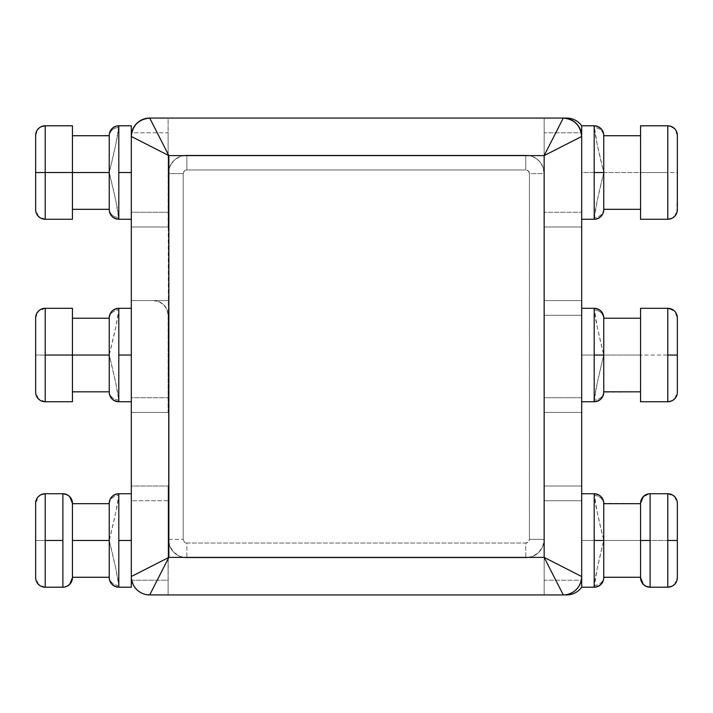 <?xml version="1.0" encoding="UTF-8"?>
<svg xmlns="http://www.w3.org/2000/svg" width="713" height="713" viewBox="0 0 713 713"><rect width="100%" height="100%" fill="white"/><g stroke="black" fill="none" stroke-linecap="round" stroke-linejoin="round"><path stroke-width="0.53" stroke-dasharray="3.56 2.67" d="M39.946 495.33L45.213 493.744L45.213 540.472L35.65 540.472L35.65 503.307L38.457 496.542L37.067 498.307M37.067 397.194L38.449 398.95L45.213 401.758L72.441 401.758L72.441 308.301L72.441 391.82L72.441 318.23L109.241 318.23L109.241 355.029L109.241 318.23L72.441 318.23L72.441 401.758L45.213 401.758L45.213 308.301L72.441 308.301L45.213 308.301L45.213 355.029L35.65 355.029L35.65 317.864L38.449 311.1L37.067 312.855M39.973 309.861L43.333 308.488M138.973 121.531L144.195 118.919L149.712 118.073L168.108 118.073L168.108 132.787L131.691 132.787L134.481 126.148L138.973 121.531L134.481 126.148L131.691 132.787A18.395 18.395 0 0 0 131.317 136.468L131.317 172.528L131.317 125.8L118.804 125.8L118.804 126.263A9.563 9.474 -0 0 0 109.241 135.728A9.563 9.474 180 0 1 118.804 126.263L118.759 127.493A9.563 9.216 5.9 0 0 109.241 135.728C110.239 130.666 113.412 127.921 118.759 127.493C117.93 135.22 114.757 150.229 109.241 172.528L109.241 135.728L72.441 135.728L109.241 135.363L109.241 172.528C114.757 194.818 117.93 209.827 118.759 217.554L118.804 219.256L131.317 219.256L131.317 162.314L131.317 219.256L118.804 219.256L115.791 200.62L109.241 172.528L109.241 135.728L109.241 209.693L109.241 172.528L115.791 144.436L118.804 125.8L131.317 125.8L131.317 172.528L131.317 136.468A18.395 18.395 0 0 1 131.691 132.787L168.108 132.787L168.108 212.269L131.317 212.269L131.317 355.029L131.317 308.301L131.317 311.857L131.317 308.301L118.804 308.301L131.317 308.301L131.317 540.472L131.317 493.744L131.317 497.3L131.317 493.744L118.804 493.744L131.317 493.744L131.317 576.532L131.317 500.731L168.108 500.731L168.108 580.213L131.691 580.213A18.395 18.395 0 0 1 131.317 576.532L131.317 540.472L131.317 576.532A18.395 18.395 0 0 0 131.691 580.213L168.108 580.213L168.108 594.927L168.108 486.016L168.108 594.927L544.153 594.927L544.153 539.367L542.753 546.408L538.761 552.379L532.798 556.363L525.757 557.771L186.877 557.771L179.836 556.363L173.865 552.379L169.881 546.408L168.482 539.367L168.482 486.016L168.108 594.927L564.99 594.927M72.441 135.728L72.441 209.319L72.441 135.728M109.241 540.472L109.241 577.637L109.241 540.472L115.791 512.38L118.759 495.446C117.93 503.173 114.757 518.182 109.241 540.472L109.241 577.272L72.441 577.272L72.441 540.472L72.441 577.272L109.241 577.272L109.241 540.472C114.757 562.771 117.93 577.78 118.759 585.507L115.791 568.564L109.241 540.472L109.241 503.681L72.441 503.681L72.441 540.472L72.441 503.681L109.241 503.681L109.241 540.472M675.933 130.354L674.551 128.598L677.35 135.363L677.35 172.528L667.787 172.528L667.787 125.8L673.054 127.377M645.942 494.706L650.122 493.744L667.787 493.744L667.787 540.472L640.559 540.472L640.559 503.307L640.559 540.472L603.759 540.472L603.759 503.681L640.559 503.681L640.559 577.272L640.559 503.681L640.559 506.48L640.559 503.681L603.759 503.307L603.759 577.272L603.759 540.472L581.683 540.472L581.683 493.744L594.196 493.744L597.209 512.38L603.759 540.472L597.209 568.564L594.196 587.2L581.683 587.2L581.683 308.301L594.196 308.301L597.209 326.937L603.759 355.029L603.759 318.23L640.559 318.23L640.559 355.029L640.559 308.301L667.787 308.301L667.787 355.029L581.683 355.029L581.683 125.8L594.196 125.8L597.209 144.436L603.759 172.528L603.759 135.728L640.559 135.728L640.559 172.528L640.559 125.8L667.787 125.8L667.787 172.528L581.683 172.528L581.683 136.468L581.683 219.256L581.683 136.468L581.683 212.269L544.153 212.269L544.153 132.787L581.309 132.787A18.395 18.395 0 0 1 581.683 136.468L581.683 219.256L581.683 172.528L603.759 172.528L597.209 200.62L594.196 219.256L581.683 219.256L594.196 219.256L594.241 217.554C595.07 209.827 598.243 194.818 603.759 172.528L603.759 135.363L603.759 209.319L603.759 172.528L640.559 172.528L640.559 209.319L640.559 135.728L640.559 138.536L640.559 135.728L603.759 135.728L603.759 172.528C598.243 150.229 595.07 135.22 594.241 127.493C599.588 127.921 602.761 130.666 603.759 135.728A9.563 9.216 -5.9 0 0 594.241 127.493L594.196 126.263A9.563 9.474 180 0 1 603.759 135.728A9.563 9.474 0 0 0 594.196 126.263L594.196 125.8A9.563 9.563 0 0 1 603.759 135.363A9.563 9.563 0 0 0 594.196 125.8L581.683 125.8A18.395 18.395 0 0 0 566.701 118.073L566.175 118.073L566.701 118.073A18.395 18.395 0 0 1 581.683 125.8L581.683 136.468A18.395 18.395 0 0 0 563.288 118.073L564.99 118.073M109.241 355.029L109.241 392.195L109.241 355.029L115.791 326.937L118.759 310.003C117.93 317.722 114.757 332.73 109.241 355.029L109.241 391.82L72.441 391.82L109.241 391.82L109.241 355.029C114.757 377.32 117.93 392.328 118.759 400.055L115.791 383.122L109.241 355.029L109.241 318.23L109.241 355.029M109.241 503.307L109.241 503.681C110.239 498.61 113.412 495.865 118.759 495.446A9.563 9.216 5.9 0 0 109.241 503.681A9.563 9.474 180 0 1 118.804 494.207A9.563 9.474 -0 0 0 109.241 503.681L109.241 503.307A9.563 9.563 0 0 1 118.804 493.744A9.563 9.563 0 0 0 109.241 503.307M131.317 162.314L131.317 143.839L131.317 162.314M131.317 355.029L131.317 300.574L153.393 300.574L159.026 301.688L163.803 304.879L166.994 309.656L168.108 315.289L168.108 397.711L131.317 397.711L131.317 355.029L131.317 401.758L131.317 355.029M581.683 355.029L581.683 308.301L581.683 397.711L544.153 397.711L544.153 315.289L581.683 315.289L581.683 355.029L603.759 355.029L597.209 383.122L594.196 401.758L581.683 401.758L581.683 355.029M581.683 540.472L581.683 576.532A18.395 18.395 0 0 1 581.309 580.213L544.153 580.213L544.153 500.731L581.683 500.731L581.683 540.472L603.759 540.472L603.759 503.681L603.759 540.472L640.559 540.472L640.559 577.272L603.759 577.272L603.759 540.472L603.759 577.272C602.761 582.334 599.588 585.079 594.241 585.507C595.07 577.78 598.243 562.771 603.759 540.472C598.243 518.182 595.07 503.173 594.241 495.446C599.588 495.865 602.761 498.61 603.759 503.681A9.563 9.216 -5.9 0 0 594.241 495.446L594.196 494.207A9.563 9.474 180 0 1 603.759 503.681A9.563 9.474 0 0 0 594.196 494.207L594.196 493.744A9.563 9.563 0 0 1 603.759 503.307A9.563 9.563 0 0 0 594.196 493.744L581.683 493.744L581.683 540.472M149.712 118.073L544.153 118.073L168.108 118.073L168.482 412.426L168.482 300.574L153.393 300.574L159.026 301.688L163.803 304.879L166.994 309.656L168.108 315.289L168.108 412.426L131.317 412.426L168.482 412.426L168.482 539.367L168.482 173.633L169.881 166.592L173.865 160.621L179.836 156.637L186.877 155.229L525.757 155.229L532.798 156.637L538.761 160.621L542.753 166.592L544.153 173.633L544.153 118.073L563.288 118.073A18.395 18.395 0 0 1 581.683 136.468A18.395 18.395 0 0 0 563.288 118.073L566.701 118.073A18.395 18.395 0 0 1 581.683 125.8M563.814 594.927L563.288 594.927A18.395 18.395 0 0 0 581.683 576.532A18.395 18.395 0 0 1 563.288 594.927A18.395 18.395 0 0 0 581.683 576.532L581.683 587.2A18.395 18.395 0 0 1 566.701 594.927A18.395 18.395 0 0 0 581.683 587.2A18.395 18.395 0 0 1 566.701 594.927L563.288 594.927L566.479 594.651M149.712 594.927L168.108 594.927L146.522 594.651M168.482 226.984L168.482 173.633L168.482 226.984L131.317 226.984L168.482 226.984L131.317 226.984L131.317 300.574L168.482 300.574L168.482 226.984M581.309 132.787L578.519 126.148L581.309 132.787L544.153 132.787L544.153 118.073L544.153 594.927L544.153 118.073L563.288 118.073A18.395 18.395 0 0 1 581.683 136.468A18.395 18.395 0 0 0 581.309 132.787L581.309 132.77M525.757 155.229L186.877 155.229L525.757 155.229A18.395 18.395 0 0 1 544.153 173.633A18.395 18.395 0 0 0 525.757 155.229L525.757 169.952L186.877 169.952L184.275 171.031L183.196 173.633L183.196 539.367L184.275 541.969L186.877 543.048L525.757 543.048L528.36 541.969L529.438 539.367L529.438 173.633L528.36 171.031L525.757 169.952A3.681 3.681 0 0 1 529.438 173.633L544.153 173.633A18.395 18.395 0 0 0 525.757 155.229L186.877 155.229A18.395 18.395 0 0 0 168.482 173.633A18.395 18.395 0 0 1 186.877 155.229L186.877 169.952L525.757 169.952L525.757 155.229M186.877 557.771L525.757 557.771L186.877 557.771A18.395 18.395 0 0 1 168.482 539.367A18.395 18.395 0 0 0 186.877 557.771L525.757 557.771A18.395 18.395 0 0 0 544.153 539.367A18.395 18.395 0 0 1 525.757 557.771A18.395 18.395 0 0 0 544.153 539.367L544.153 173.633L529.438 173.633L529.438 539.367L544.153 539.367L529.438 539.367A3.681 3.681 0 0 1 525.757 543.048L525.757 557.771L525.757 543.048L186.877 543.048L186.877 557.771L186.877 543.048A3.681 3.681 0 0 1 183.196 539.367L183.196 173.633A3.681 3.681 0 0 1 186.877 169.952L186.877 155.229A18.395 18.395 0 0 0 168.482 173.633L183.196 173.633L168.482 173.633L168.482 539.367L183.196 539.367L168.482 539.367A18.395 18.395 0 0 0 186.877 557.771M168.482 486.016L168.482 412.426L131.317 412.426L131.317 486.016L168.482 486.016M581.683 486.016L544.153 486.016L581.683 486.016L581.683 412.426L544.153 412.426L544.153 486.016L581.683 486.016L581.683 500.731L544.153 500.731L544.153 486.016L581.683 486.016M544.153 412.426L581.683 412.426L544.153 412.426L544.153 397.711L581.683 397.711L581.683 412.426L544.153 412.426M168.482 300.574L131.317 300.574L168.482 300.574M581.683 300.574L544.153 300.574L581.683 300.574L581.683 226.984L544.153 226.984L544.153 300.574L581.683 300.574L581.683 315.289L544.153 315.289L544.153 300.574L581.683 300.574M544.153 226.984L581.683 226.984L544.153 226.984L544.153 212.269L581.683 212.269L581.683 226.984L544.153 226.984M650.122 493.744L667.787 493.744L667.787 587.2L667.787 540.472L640.559 540.472L640.559 526.39L640.559 577.637L640.559 540.472L640.559 577.272L603.759 577.272A9.563 9.474 0 0 1 594.196 586.737L594.196 587.2A9.563 9.563 0 0 0 603.759 577.637L603.759 577.637A9.563 9.563 0 0 1 594.196 587.2L581.683 587.2M673.036 400.189L667.787 401.758L640.559 401.758L640.559 318.23L603.759 318.23A9.563 9.474 0 0 0 594.196 308.765A9.563 9.474 180 0 1 603.759 318.23A9.563 9.216 -5.9 0 0 594.241 310.003C599.588 310.422 602.761 313.167 603.759 318.23L603.759 391.82L640.559 391.82L640.559 355.029L667.787 355.029L667.787 401.758L640.559 401.758L640.559 355.029L640.559 391.82L603.759 392.195L603.759 355.029C598.243 332.73 595.07 317.722 594.241 310.003L594.196 308.301L581.683 308.301L581.683 401.758L594.196 401.758L594.241 400.055C595.07 392.328 598.243 377.32 603.759 355.029L603.759 317.864L603.759 391.82L603.759 355.029L640.559 355.029L640.559 391.82L640.559 308.301L667.787 308.301L674.551 311.1L677.35 317.864L677.35 392.195L677.35 317.864L676.887 314.914M603.759 209.693L603.759 209.319C602.761 214.39 599.588 217.135 594.241 217.554A9.563 9.216 -174.1 0 0 603.759 209.319A9.563 9.474 0 0 1 594.196 218.793A9.563 9.474 180 0 0 603.759 209.319L603.759 209.693A9.563 9.563 0 0 1 594.196 219.256A9.563 9.563 0 0 0 603.759 209.693M640.559 209.319L603.759 209.319L640.559 209.319L640.559 206.52L640.559 209.319M673.054 217.67L667.787 219.256L640.559 219.256L640.559 172.528L667.787 172.528L667.787 219.256L640.559 219.256L640.559 125.8L667.787 125.8L674.551 128.598M676.887 132.413L677.35 135.363L677.35 209.693L674.551 216.449L675.933 214.693M640.559 186.61L640.559 206.52L640.559 186.61M640.559 526.39L640.559 506.48L640.559 526.39M667.787 587.2L650.122 587.2L667.787 587.2L673.063 585.614M676.887 580.587L677.35 577.637L677.35 503.307L677.35 577.637L674.551 584.402L675.933 582.646M603.759 391.82C602.761 396.891 599.588 399.636 594.241 400.055A9.563 9.216 -174.1 0 0 603.759 391.82A9.563 9.474 0 0 1 594.196 401.294A9.563 9.474 180 0 0 603.759 391.82M603.759 392.195A9.563 9.563 0 0 1 594.196 401.758A9.563 9.563 0 0 0 603.759 392.195M594.196 308.301A9.563 9.563 0 0 1 603.759 317.864A9.563 9.563 0 0 0 594.196 308.301M594.241 585.507A9.563 9.216 -174.1 0 0 603.759 577.272A9.563 9.474 180 0 1 594.196 586.737L594.241 585.507M676.887 212.634L677.35 172.528L667.787 172.528L667.787 219.256M671.37 218.561L674.543 216.458M671.37 401.062L674.551 398.95L675.933 397.194M676.887 395.136L677.35 392.195L674.551 398.95M667.787 401.758L667.787 308.301L674.551 311.1L675.933 312.855M671.37 586.505L674.543 584.402M675.933 498.307L674.551 496.551L667.787 493.744L673.063 495.33M674.551 496.551L677.35 503.307L676.887 500.366M144.195 118.919L141.192 120.167M149.703 118.073L146.522 118.349M141.361 592.922L144.195 594.081L138.973 591.469L134.481 586.852L131.691 580.213M136.459 589.295L138.973 591.469M132.725 583.599L134.481 586.852M568.805 118.919L563.288 118.073L568.805 118.919L574.027 121.531L568.805 118.919M578.519 126.148L574.027 121.531L578.519 126.148M581.683 576.532A18.395 18.395 0 0 1 563.288 594.927L544.153 594.927L544.153 580.213L581.309 580.213A18.395 18.395 0 0 0 581.683 576.532C580.525 587.628 574.411 593.76 563.332 594.927C574.411 593.76 580.525 587.628 581.683 576.532M578.519 586.852L581.309 580.213L578.519 586.852L574.027 591.469L578.519 586.852M574.01 591.478L569.117 593.982M571.728 592.877L573.92 591.54M566.577 594.633L568.796 594.089M168.108 500.731L131.317 500.731L131.317 486.016L168.108 486.016L168.108 500.731M168.108 412.426L131.317 412.426L131.317 397.711L168.108 397.711L168.108 412.426M153.393 300.574A14.715 14.715 0 0 1 168.108 315.289A14.715 14.715 0 0 0 153.393 300.574M168.108 226.984L131.317 226.984L131.317 212.269L168.108 212.269L168.108 226.984M568.805 594.081L563.288 594.927M131.317 576.532L131.317 587.2L118.804 587.2L118.759 585.507C113.412 585.079 110.239 582.334 109.241 577.272A9.563 9.216 174.1 0 0 118.759 585.507L118.804 586.737A9.563 9.474 0 0 1 109.241 577.272A9.563 9.474 180 0 0 118.804 586.737L118.804 587.2L131.317 587.2L131.317 540.472L131.317 576.532M118.804 401.294L118.759 400.055C113.412 399.636 110.239 396.891 109.241 391.82A9.563 9.216 174.1 0 0 118.759 400.055L118.804 401.294A9.563 9.474 0 0 1 109.241 391.82A9.563 9.474 180 0 0 118.804 401.294L118.804 401.758L118.804 401.294M131.317 401.758L118.804 401.758L131.317 401.758M109.241 209.319L72.441 209.319L109.241 209.319A9.563 9.216 174.1 0 0 118.759 217.554C113.412 217.135 110.239 214.39 109.241 209.319A9.563 9.474 180 0 0 118.804 218.793A9.563 9.474 0 0 1 109.241 209.319M72.441 158.446L72.441 209.319L72.441 158.446M72.441 172.528L72.441 125.8L45.213 125.8L72.441 125.8L72.441 172.528M37.067 214.693L38.449 216.449L45.213 219.256L45.213 125.8L45.213 219.256L72.441 219.256L45.213 219.256L39.937 217.67M38.457 216.458L35.65 209.693L35.65 135.363L38.457 128.598L37.067 130.354M36.113 314.914L35.65 317.864L35.65 392.195L36.113 395.136M72.441 340.948L72.441 318.23L72.441 340.948M72.441 369.111L72.441 391.82L72.441 369.111M62.878 493.744L45.213 493.744L62.878 493.744M64.58 587.049L45.213 587.2L45.213 493.744M65.391 586.87L67.058 586.246M72.441 540.472L72.441 577.637L72.441 540.472M67.058 494.706L64.357 493.859L67.058 494.706M37.067 582.646L38.449 584.402L45.213 587.2L62.878 587.2M36.113 500.366L35.65 503.307L35.65 577.637L36.113 580.587M118.804 219.256A9.563 9.563 0 0 1 109.241 209.693A9.563 9.563 0 0 0 118.804 219.256M109.241 135.363A9.563 9.563 0 0 1 118.804 125.8A9.563 9.563 0 0 0 109.241 135.363M109.241 318.23C110.239 313.167 113.412 310.422 118.759 310.003A9.563 9.216 5.9 0 0 109.241 318.23A9.563 9.474 180 0 1 118.804 308.765A9.563 9.474 -0 0 0 109.241 318.23M118.804 401.758A9.563 9.563 0 0 1 109.241 392.195A9.563 9.563 0 0 0 118.804 401.758M109.241 317.864A9.563 9.563 0 0 1 118.804 308.301A9.563 9.563 0 0 0 109.241 317.864M118.804 587.2A9.563 9.563 0 0 1 109.241 577.637A9.563 9.563 0 0 0 118.804 587.2M36.113 132.413L35.65 135.363L35.65 209.693L36.113 212.634M39.937 127.386L45.213 125.8M41.63 126.495L38.449 128.598M38.457 398.959L35.65 392.195L35.65 355.029L45.213 355.029L45.213 401.758M43.333 401.571L39.973 400.189M45.213 308.301L38.449 311.1M38.457 584.402L35.65 577.637L35.65 540.472L45.213 540.472L45.213 587.2L39.946 585.623M41.63 494.439L38.449 496.551M647.609 586.87L645.942 586.246L647.609 586.87M647.609 494.082L644.525 495.553M581.683 136.468C580.525 125.372 574.411 119.24 563.323 118.073C574.411 119.24 580.525 125.372 581.683 136.459"/><path stroke-width="1.07" d="M38.021 497.006L39.946 495.33M38.021 311.554L39.973 309.861M43.333 308.488L45.017 308.301M45.213 125.8A9.563 9.563 0 0 0 35.65 135.363L35.65 172.528L45.213 172.528L45.213 125.8A9.563 9.563 0 0 0 35.65 135.363L35.65 209.693A9.563 9.563 0 0 0 45.213 219.256L72.441 219.256L72.441 125.8L45.213 125.8L45.213 172.528L109.241 172.528L109.241 135.363L109.241 209.693L109.241 172.528L72.441 172.528L72.441 219.256L45.213 219.256A9.563 9.563 0 0 1 35.65 209.693L35.65 172.528L45.213 172.528L45.213 219.256L45.213 172.528L72.441 172.528L72.441 125.8L45.213 125.8L41.63 126.495M62.878 493.744L45.213 493.744L45.213 540.472L62.878 540.472L62.878 493.744L67.058 494.706L69.731 496.631L72.441 503.307A9.563 9.563 0 0 0 62.878 493.744L62.878 540.472L45.213 540.472L45.213 587.2L62.878 587.2L62.878 540.472L62.878 587.2L45.213 587.2A9.563 9.563 0 0 1 35.65 577.637L35.65 503.307L35.65 577.637A9.563 9.563 0 0 0 45.213 587.2L45.213 493.744L62.878 493.744A9.563 9.563 0 0 1 72.441 503.307L72.441 540.472L109.241 540.472L109.241 503.307L109.241 577.637L109.241 540.472L72.441 540.472L72.441 577.637L69.722 584.321L67.058 586.246L64.58 587.049M72.441 308.301L45.213 308.301L45.213 355.029L72.441 355.029L72.441 308.301L45.213 308.301A9.563 9.563 0 0 0 35.65 317.864L35.65 392.195L35.65 317.864A9.563 9.563 0 0 1 45.213 308.301L45.213 401.758L72.441 401.758L72.441 355.029L109.241 355.029L109.241 317.864L109.241 392.195L109.241 355.029L45.213 355.029L45.213 401.758A9.563 9.563 0 0 1 35.65 392.195A9.563 9.563 0 0 0 45.213 401.758L72.441 401.758L72.441 308.301M109.241 135.728L72.441 135.728L109.241 135.728M109.241 318.23L72.441 318.23L109.241 318.23M109.241 503.681L72.441 503.681L109.241 503.681M564.99 594.927L149.712 594.927A18.395 18.395 0 0 1 131.317 576.532L131.317 125.8L118.804 125.8L118.804 172.528L131.317 172.528L118.804 172.528L118.804 219.256L131.317 219.256L118.804 219.256A9.563 9.563 0 0 1 109.241 209.693A9.563 9.563 0 0 0 118.804 219.256L118.804 125.8L131.317 125.8L131.317 136.468A18.395 18.395 0 0 1 149.712 118.073L149.703 118.073M131.317 308.301L118.804 308.301L118.804 355.029L131.317 355.029L118.804 355.029L118.804 401.758L131.317 401.758L118.804 401.758A9.563 9.563 0 0 1 109.241 392.195A9.563 9.563 0 0 0 118.804 401.758L118.804 308.301L131.317 308.301M564.99 118.073L563.288 118.073A18.395 18.395 0 0 1 581.683 136.468L581.683 125.8L594.196 125.8A9.563 9.563 0 0 1 603.759 135.363L603.759 209.693A9.563 9.563 0 0 1 594.196 219.256L581.683 219.256L594.196 219.256L594.196 125.8L594.196 172.528L603.759 172.528L603.759 135.363A9.563 9.563 0 0 0 594.196 125.8L581.683 125.8L581.683 576.532A18.395 18.395 0 0 1 563.288 594.927L544.153 557.397L168.847 557.397L168.847 155.603L131.317 136.468L131.317 587.2L118.804 587.2L118.804 493.744L131.317 493.744L118.804 493.744L118.804 540.472L131.317 540.472L118.804 540.472L118.804 587.2L131.317 587.2L131.317 576.532A18.395 18.395 0 0 0 149.712 594.927L168.847 557.397L544.153 557.397L544.153 155.603L168.847 155.603L168.847 557.397L131.317 576.532L168.847 557.397L149.712 594.927L566.701 594.927A18.395 18.395 0 0 0 581.683 587.2L594.196 587.2L594.196 540.472L603.759 540.472L603.759 503.307A9.563 9.563 0 0 0 594.196 493.744L594.196 540.472L594.196 493.744L581.683 493.744L594.196 493.744A9.563 9.563 0 0 1 603.759 503.307L603.759 577.637A9.563 9.563 0 0 1 594.196 587.2A9.563 9.563 0 0 0 603.759 577.637L603.759 540.472L594.196 540.472L594.196 587.2L581.683 587.2L581.683 576.532L581.683 587.2M641.736 498.708L640.559 503.307L640.559 577.637A9.563 9.563 0 0 0 650.122 587.2L667.787 587.2L667.787 540.472L677.35 540.472L677.35 577.637L677.35 503.307A9.563 9.563 0 0 0 667.787 493.744L667.787 540.472L677.35 540.472L677.35 503.307A9.563 9.563 0 0 0 667.787 493.744L650.122 493.744A9.563 9.563 0 0 0 640.559 503.307L640.559 540.472L650.122 540.472L650.122 493.744L650.122 587.2L667.787 587.2L667.787 493.744L650.122 493.744A9.563 9.563 0 0 0 640.559 503.307L643.278 496.622L648.42 493.895M667.787 401.758A9.563 9.563 0 0 0 677.35 392.195A9.563 9.563 0 0 1 667.787 401.758L667.787 355.029L677.35 355.029L677.35 392.195L677.35 317.864A9.563 9.563 0 0 0 667.787 308.301L667.787 355.029L677.35 355.029L677.35 317.864A9.563 9.563 0 0 0 667.787 308.301L640.559 308.301L640.559 401.758L667.787 401.758L667.787 308.301L640.559 308.301L640.559 401.758L667.787 401.758L671.37 401.062M673.054 127.377L674.979 129.053M594.196 308.301L594.196 355.029L603.759 355.029L603.759 317.864A9.563 9.563 0 0 0 594.196 308.301L581.683 308.301L594.196 308.301A9.563 9.563 0 0 1 603.759 317.864L603.759 392.195A9.563 9.563 0 0 1 594.196 401.758L594.196 308.301M581.683 125.8A18.395 18.395 0 0 0 566.701 118.073L149.712 118.073C138.616 119.24 132.484 125.372 131.317 136.468L168.847 155.603L149.712 118.073L168.847 155.603L544.153 155.603L544.153 557.397L563.288 594.927A18.395 18.395 0 0 0 581.683 576.532L544.153 557.397L581.683 576.532L581.683 136.468L544.153 155.603L563.288 118.073L149.712 118.073M581.683 401.758L594.196 401.758A9.563 9.563 0 0 0 603.759 392.195L603.759 355.029L594.196 355.029L594.196 401.758L581.683 401.758M640.559 503.681L603.759 503.681L640.559 503.681M603.759 577.272L640.559 577.272L603.759 577.272M640.559 318.23L603.759 318.23L640.559 318.23M603.759 391.82L640.559 391.82L603.759 391.82M640.559 135.728L603.759 135.728L640.559 135.728M603.759 209.319L640.559 209.319L603.759 209.319M667.787 219.256A9.563 9.563 0 0 0 677.35 209.693A9.563 9.563 0 0 1 667.787 219.256L640.559 219.256L640.559 125.8L640.559 219.256L667.787 219.256L667.787 125.8L640.559 125.8L667.787 125.8L667.787 219.256L671.37 218.561M677.35 209.693L677.35 135.363A9.563 9.563 0 0 0 667.787 125.8A9.563 9.563 0 0 1 677.35 135.363L677.35 209.693M643.269 584.312L640.559 577.637A9.563 9.563 0 0 0 650.122 587.2L645.942 586.246L643.269 584.312M603.759 172.528L594.196 172.528L594.196 219.256A9.563 9.563 0 0 0 603.759 209.693L603.759 172.528M675.933 214.693L676.887 212.634M674.979 215.994L673.054 217.67M676.887 132.413L675.933 130.354M674.97 398.505L673.036 400.189M675.933 397.194L676.887 395.136M674.551 311.1L674.97 311.554M676.887 314.914L675.933 312.855M650.122 587.2L650.122 540.472L640.559 540.472L640.559 577.637M675.933 582.646L676.887 580.587M667.787 587.2A9.563 9.563 0 0 0 677.35 577.637A9.563 9.563 0 0 1 667.787 587.2L671.37 586.505M674.97 583.947L673.063 585.614M673.063 495.33L674.97 496.997M676.887 500.366L675.933 498.307M141.192 120.167L138.973 121.531M146.522 118.349L144.213 118.911M149.712 594.927L146.522 594.651M138.973 591.469L141.361 592.922M134.481 586.852L136.459 589.295M131.691 580.213L132.725 583.599M569.117 593.982L571.568 592.958M581.683 136.468C580.516 125.372 574.384 119.24 563.288 118.073L544.153 155.603L581.683 136.468M72.441 577.272L109.241 577.272L72.441 577.272M72.441 391.82L109.241 391.82L72.441 391.82M72.441 209.319L109.241 209.319L72.441 209.319M118.804 125.8A9.563 9.563 0 0 0 109.241 135.363A9.563 9.563 0 0 1 118.804 125.8M118.804 308.301A9.563 9.563 0 0 0 109.241 317.864A9.563 9.563 0 0 1 118.804 308.301M118.804 587.2A9.563 9.563 0 0 1 109.241 577.637A9.563 9.563 0 0 0 118.804 587.2M118.804 493.744A9.563 9.563 0 0 0 109.241 503.307A9.563 9.563 0 0 1 118.804 493.744M36.113 212.634L37.067 214.693M39.937 217.67L38.03 216.003M38.03 129.053L39.937 127.386M37.067 130.354L36.113 132.413M39.973 400.189L38.021 398.496M36.113 395.136L37.067 397.194M45.204 401.758L43.333 401.571M37.067 312.855L36.113 314.914M71.264 582.245L72.441 577.637A9.563 9.563 0 0 1 62.878 587.2A9.563 9.563 0 0 0 72.441 577.637L72.441 503.307M36.113 580.587L37.067 582.646M39.946 585.623L38.021 583.947M45.213 493.744A9.563 9.563 0 0 0 35.65 503.307A9.563 9.563 0 0 1 45.213 493.744L41.63 494.439M37.067 498.307L36.113 500.366"/></g></svg>
